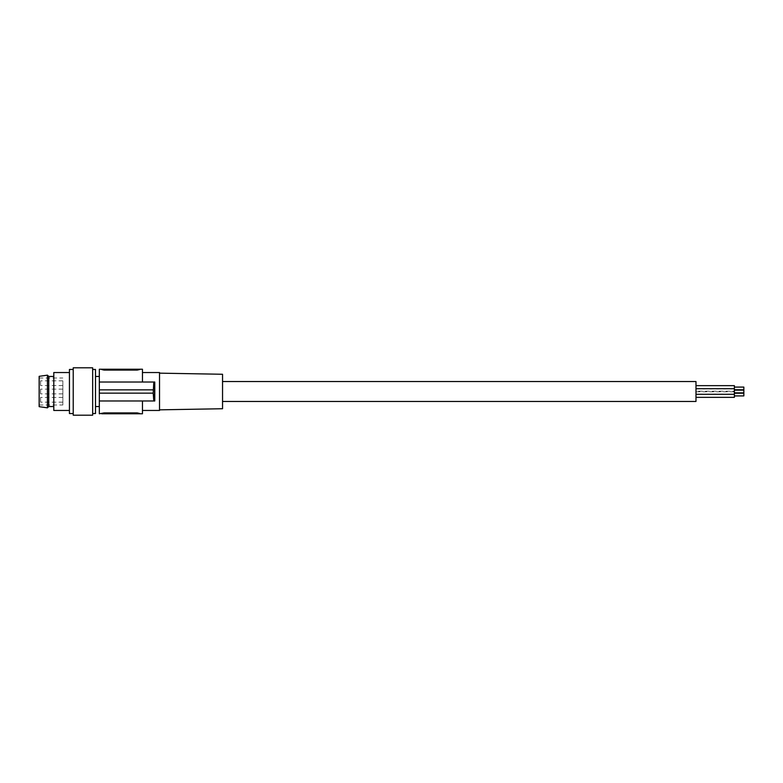 <?xml version="1.0" encoding="UTF-8"?>
<svg xmlns="http://www.w3.org/2000/svg" width="783" height="783" viewBox="0 0 783 783"><rect width="100%" height="100%" fill="white"/><g stroke="black" fill="none" stroke-linecap="round" stroke-linejoin="round"><path stroke-width="0.59" stroke-dasharray="3.92 2.94" d="M99.333 376.457L99.333 406.543L99.333 376.457M95.497 376.457L95.497 406.543L95.497 376.457M95.497 413.541L95.497 369.459M92.658 415.196L92.658 367.804M73.22 415.196L73.22 367.804M69.433 413.541L69.433 369.459M53.792 410.458L53.792 372.542M53.792 376.457L53.792 406.543L53.792 376.457M153.214 393.154L99.333 393.154L153.331 393.154L153.331 389.846L99.333 389.846L99.333 413.776M153.214 389.846L99.333 389.846L99.333 369.224M104.07 413.776L104.07 412.905L137.25 412.905L137.25 413.776L101.702 413.453M139.619 413.453L137.25 413.776M99.333 393.154L153.331 393.154L153.801 400.974L99.333 400.974L142.457 400.974L142.457 413.776M99.333 400.974L142.457 400.974L142.457 410.458L142.457 400.974L154.77 400.974L142.457 400.974M99.333 382.026L154.77 382.026L142.457 382.026L142.457 369.224M159.526 409.842L159.526 373.158L159.526 409.842M159.526 410.458L159.526 372.542M222.548 391.5L222.548 381.546L222.548 391.5M222.548 374.264L222.548 408.736M101.702 369.547L139.619 369.547M104.07 369.224L104.07 370.095L137.25 370.095L137.25 369.224M153.801 400.974L154.77 400.974M153.801 382.026L153.331 389.846L99.333 389.846M154.603 383.876L154.515 385.011M154.505 385.216L154.417 386.587M154.408 386.782L154.339 388.368M154.339 388.397L154.31 389.631M154.3 389.856L154.29 391.079M154.29 391.294L154.3 392.547M154.3 392.743L154.339 394.378M154.398 395.944L154.466 397.196M154.476 397.402L154.554 398.557M154.574 398.762L154.77 400.945M154.77 382.026L142.457 382.026M695.989 401.454L695.989 381.546M62.846 397.852L62.846 402.159L62.846 397.852M40.569 397.852L40.569 402.159L40.569 397.852M40.569 381.262L40.569 385.579L40.569 381.262M62.846 381.262L62.846 385.579L62.846 381.262M62.846 389.562L62.846 393.869L62.846 389.562M40.569 389.562L40.569 393.869L40.569 389.562M695.989 391.197L695.989 385.647L695.989 391.197L734.376 391.197L734.376 385.647M695.989 394.27L695.989 388.73L695.989 394.27M695.989 397.353L695.989 391.803L695.989 397.353M734.376 389.758L734.376 387.086L734.376 389.758M734.376 397.353L734.376 391.197M743.85 389.758L743.85 387.086M734.376 392.841L734.376 390.159L734.376 392.841M743.85 392.841L743.85 390.159M734.376 395.914L734.376 393.242L734.376 395.914M743.85 395.914L743.85 393.242M62.846 383.748L62.846 405.007L62.846 383.748M48.742 376.457L48.742 406.543M47.44 407.845L47.44 375.155M39.15 406.661L39.15 376.339M39.15 383.748L39.15 405.007L39.15 383.748M62.846 402.159L40.569 402.159M62.846 385.579L40.569 385.579M62.846 393.869L40.569 393.869M62.846 389.131L40.569 389.131M62.846 397.421L40.569 397.421M695.989 391.803L734.376 391.803M62.846 380.841L40.569 380.841M39.15 405.007L62.846 405.007M39.15 377.993L62.846 377.993"/><path stroke-width="1.17" d="M99.333 406.543L95.497 406.543M99.333 376.457L95.497 376.457M92.658 369.459L95.497 369.459L95.497 413.541L92.658 413.541M92.658 367.804L92.658 415.196L73.22 415.196L73.22 367.804L92.658 367.804M73.22 369.459L69.433 369.459L69.433 413.541L73.22 413.541M69.433 372.542L53.792 372.542L53.792 410.458L69.433 410.458M101.702 413.453L104.07 412.905L99.333 413.776L99.333 369.224L142.457 369.224L142.457 382.026M101.702 413.776L104.07 413.776L104.07 412.905L137.25 412.905L139.619 413.453L137.25 412.905L137.25 413.776L142.457 413.776L142.457 400.974M104.07 413.776L137.25 413.776M142.457 372.542L159.526 372.542L159.526 410.458L142.457 410.458M154.77 400.945L154.77 382.026L99.333 382.026M159.526 373.158L222.548 374.264L222.548 408.736L159.526 409.842M104.07 369.224L104.07 370.095L101.702 369.547L104.07 370.095L137.25 370.095L139.619 369.547L137.25 370.095L137.25 369.224M154.77 400.974L153.801 400.974L153.214 393.154L153.801 382.026M153.214 389.846L99.333 389.846M153.214 393.154L99.333 393.154M153.801 400.974L99.333 400.974M154.77 382.026L154.603 383.876M154.339 394.378L154.398 395.944M222.548 381.546L695.989 381.546L695.989 401.454L222.548 401.454M695.989 385.647L734.376 385.647L734.376 397.353L695.989 397.353M734.376 389.758L743.85 389.758L743.85 387.086L734.376 387.086M734.376 392.841L743.85 392.841L743.85 390.159L734.376 390.159M734.376 395.914L743.85 395.914L743.85 393.242L734.376 393.242M53.792 406.543L48.742 406.543L48.742 376.457L47.44 375.155L47.44 407.845L39.15 406.661L39.15 376.339L47.44 375.155M53.792 376.457L48.742 376.457M695.989 394.27L734.376 394.27M695.989 388.73L734.376 388.73M48.742 406.543L47.44 407.845"/></g></svg>

